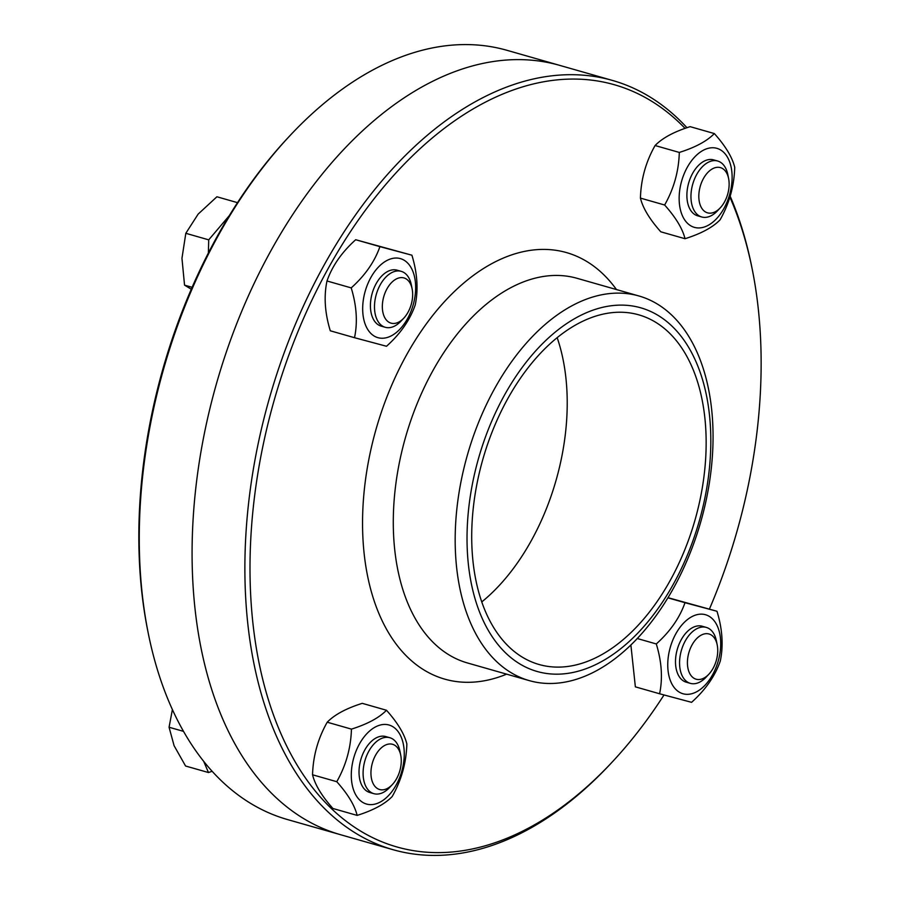 <?xml version="1.0" encoding="UTF-8"?>
<svg xmlns="http://www.w3.org/2000/svg" width="900" height="900" viewBox="0 0 900 900"><rect width="100%" height="100%" fill="white"/><g stroke="black" fill="none" stroke-linecap="round" stroke-linejoin="round"><path stroke-width="1.35" d="M289.957 135.641L288.157 137.565A396.338 240.502 105.9 0 0 138.994 523.159A396.338 240.502 105.9 0 0 147.578 629.865L148.095 632.452A399.971 242.708 -74.1 0 1 139.433 524.767A399.971 242.708 -74.1 0 1 289.957 135.641A399.971 242.708 -74.1 0 1 507.015 50.321L559.822 65.407A399.971 242.708 105.9 0 0 192.24 539.842A399.971 242.708 105.9 0 0 340.166 834.592A399.971 242.708 -74.1 0 1 192.24 539.842A399.971 242.708 -74.1 0 1 559.822 65.407L612.619 80.483A399.971 242.708 105.9 0 0 245.036 554.929A399.971 242.708 105.9 0 0 392.974 849.679A399.971 242.708 105.9 0 0 610.031 764.359L611.831 762.435A396.338 240.502 -74.1 0 1 250.155 554.895A396.338 240.502 -74.1 0 1 411.233 157.106A396.338 240.502 -74.1 0 1 685.08 128.385M392.974 849.679L287.37 819.518A399.971 242.708 -74.1 0 1 148.095 632.452M481.748 601.942A181.8 110.317 105.9 0 0 557.19 337.736A181.8 110.317 -74.1 0 1 481.748 601.942M729.866 197.078A396.338 240.502 -74.1 0 1 752.411 270.135A396.338 240.502 -74.1 0 1 709.403 609.109M664.009 694.969A396.338 240.502 -74.1 0 1 611.831 762.435M752.411 270.135L751.894 267.548A399.971 242.708 105.9 0 0 730.148 196.132M686.97 127.721A399.971 242.708 105.9 0 0 612.619 80.483M471.78 530.516A181.8 110.317 -74.1 0 1 638.865 314.865A181.8 110.317 -74.1 0 1 695.025 519.975A181.8 110.317 -74.1 0 1 539.033 664.492A181.8 110.317 -74.1 0 1 471.78 530.516M467.1 532.148A189.079 114.739 -74.1 0 1 653.67 312.93A189.079 114.739 -74.1 0 1 646.076 623.947A189.079 114.739 -74.1 0 1 467.1 532.148M455.254 533.227A199.98 121.354 -74.1 0 1 639.045 296.01A199.98 121.354 -74.1 0 1 700.819 521.629A199.98 121.354 -74.1 0 1 529.222 680.602A199.98 121.354 -74.1 0 1 455.254 533.227M713.734 159.907A29.093 17.651 105.9 0 0 691.29 175.972A29.093 17.651 105.9 0 0 690.345 209.824A29.093 17.651 105.9 0 0 697.759 215.843M720.979 213.221A41.085 24.93 105.9 0 0 716.681 148.275A41.085 24.93 105.9 0 0 679.264 202.05A41.085 24.93 105.9 0 0 720.979 213.221M685.024 238.714C682.571 228.724 675.788 217.485 664.639 205.009C673.875 188.73 678.769 171.203 679.309 152.438C695.34 147.398 707.018 141.097 714.352 133.571C725.49 146.047 732.285 157.286 734.726 167.276C734.186 186.041 729.304 203.569 720.067 219.847C712.732 227.385 701.044 233.674 685.024 238.714L660.803 231.806C649.665 219.33 642.87 208.091 640.429 198.101C640.969 179.336 645.851 161.809 655.087 145.53C662.423 137.993 674.1 131.704 690.131 126.653L714.352 133.571M664.639 205.009L640.429 198.101M679.309 152.438L655.087 145.53M728.617 178.616L727.83 174.634A29.093 17.651 105.9 0 0 717.705 161.032A29.093 17.651 105.9 0 0 690.964 195.547A29.093 17.651 105.9 0 0 701.73 216.979A29.093 17.651 105.9 0 0 717.514 210.78L720.281 207.821A23.512 14.265 -74.1 0 1 698.827 195.502A23.512 14.265 -74.1 0 1 712.26 168.93A23.512 14.265 -74.1 0 1 728.617 178.616A23.512 14.265 -74.1 0 1 720.281 207.821M399.127 270.968A29.093 17.651 105.9 0 0 372.679 291.724A29.093 17.651 105.9 0 0 381.285 326.16M410.771 267.109A41.085 24.93 105.9 0 0 365.074 291.713A41.085 24.93 105.9 0 0 391.646 335.655A41.085 24.93 105.9 0 0 410.771 267.109M415.204 305.021C409.984 320.017 400.421 333.765 386.505 346.264L354.51 337.702C357.761 322.346 356.659 305.741 351.214 287.887C365.13 275.389 374.692 261.63 379.912 246.645L411.907 255.206C417.353 273.06 418.455 289.665 415.204 305.021M411.907 255.206L355.691 239.726C341.775 252.236 332.213 265.984 326.993 280.98C323.741 296.336 324.844 312.941 330.289 330.784L354.51 337.702M379.912 246.645L355.691 239.726M351.214 287.887L326.993 280.98M412.144 288.923L411.356 284.951A29.093 17.651 105.9 0 0 401.231 271.35A29.093 17.651 105.9 0 0 376.267 294.469A29.093 17.651 105.9 0 0 385.256 327.296A29.093 17.651 105.9 0 0 392.569 326.947A29.093 17.651 105.9 0 0 401.04 321.086L403.808 318.139A23.512 14.265 -74.1 0 1 396.956 322.864A23.512 14.265 -74.1 0 1 382.365 308.014A23.512 14.265 -74.1 0 1 395.044 279.697A23.512 14.265 -74.1 0 1 412.144 288.923A23.512 14.265 -74.1 0 1 403.808 318.139M237.521 202.657L216.911 196.774L198.135 214.121L185.816 233.303L181.958 258.3L184.545 285.142L191.295 289.238M192.139 287.314L184.545 285.142M229.365 215.572L208.71 239.85L208.384 253.001M208.71 239.85L185.816 233.303M385.864 736.594A29.093 17.651 105.9 0 0 360.371 761.288A29.093 17.651 105.9 0 0 371.88 792.877M362.43 739.159A41.085 24.93 105.9 0 0 366.728 804.105A41.085 24.93 105.9 0 0 404.145 750.33A41.085 24.93 105.9 0 0 362.43 739.159M386.483 710.258C397.62 722.734 404.415 733.972 406.856 743.962C406.316 762.727 401.423 780.255 392.186 796.534C384.851 804.06 373.174 810.36 357.142 815.4C354.701 805.41 347.906 794.171 336.769 781.695C346.005 765.416 350.899 747.889 351.439 729.124C367.459 724.084 379.147 717.784 386.483 710.258L362.261 703.339C346.23 708.39 334.553 714.679 327.218 722.205C317.981 738.495 313.088 756.023 312.548 774.788C315 784.778 321.784 796.016 332.933 808.492L357.142 815.4M351.439 729.124L327.218 722.205M336.769 781.695L312.548 774.788M400.748 755.291L399.96 751.32A29.093 17.651 105.9 0 0 389.824 737.719A29.093 17.651 105.9 0 0 364.871 760.849A29.093 17.651 105.9 0 0 373.849 793.665A29.093 17.651 105.9 0 0 389.632 787.466L392.4 784.508A23.512 14.265 -74.1 0 1 371.981 780.637A23.512 14.265 -74.1 0 1 381.364 747.799A23.512 14.265 -74.1 0 1 400.748 755.291A23.512 14.265 -74.1 0 1 401.254 761.625A23.512 14.265 -74.1 0 1 392.4 784.508M172.395 709.627L169.065 727.245L174.094 745.695L185.558 766.001L208.463 772.538L212.096 771.278M203.737 761.445L208.463 772.538M183.476 731.351L169.065 727.245M702.337 626.276A29.093 17.651 105.9 0 0 683.381 636.255A29.093 17.651 105.9 0 0 686.363 682.222M672.637 685.271A41.085 24.93 105.9 0 0 718.324 660.668A41.085 24.93 105.9 0 0 691.762 616.725A41.085 24.93 105.9 0 0 672.637 685.271M656.291 643.95C670.207 631.44 679.77 617.692 684.99 602.707L716.985 611.269C722.43 629.111 723.533 645.716 720.281 661.084C715.061 676.069 705.499 689.827 691.582 702.326L659.587 693.765C662.839 678.398 661.736 661.793 656.291 643.95L637.222 638.505M630.877 644.94L635.366 686.846L659.587 693.765M716.985 611.269L667.969 597.668M684.99 602.707L667.879 597.825M717.221 644.985L716.434 641.014A29.093 17.651 105.9 0 0 706.309 627.413A29.093 17.651 105.9 0 0 698.996 627.761A29.093 17.651 105.9 0 0 680.085 656.246A29.093 17.651 105.9 0 0 690.334 683.347A29.093 17.651 105.9 0 0 706.117 677.149L708.885 674.19A23.512 14.265 -74.1 0 1 687.712 666.877A23.512 14.265 -74.1 0 1 703.125 634.275A23.512 14.265 -74.1 0 1 717.221 644.985A23.512 14.265 -74.1 0 1 708.885 674.19M506.632 674.156A221.805 134.595 -74.1 0 1 362.632 515.7A221.805 134.595 -74.1 0 1 460.058 286.267A221.805 134.595 -74.1 0 1 616.455 289.553M529.222 680.602L467.336 662.929A199.98 121.354 -74.1 0 1 393.368 515.554A199.98 121.354 -74.1 0 1 577.159 278.336L639.045 296.01M697.545 215.786L701.73 216.979M713.52 159.84L717.705 161.032M381.071 326.093L385.256 327.296M397.046 270.157L401.231 271.35M369.675 792.472L373.849 793.665M385.65 736.526L389.824 737.719M686.149 682.155L690.334 683.347M702.124 626.22L706.309 627.413"/></g></svg>
